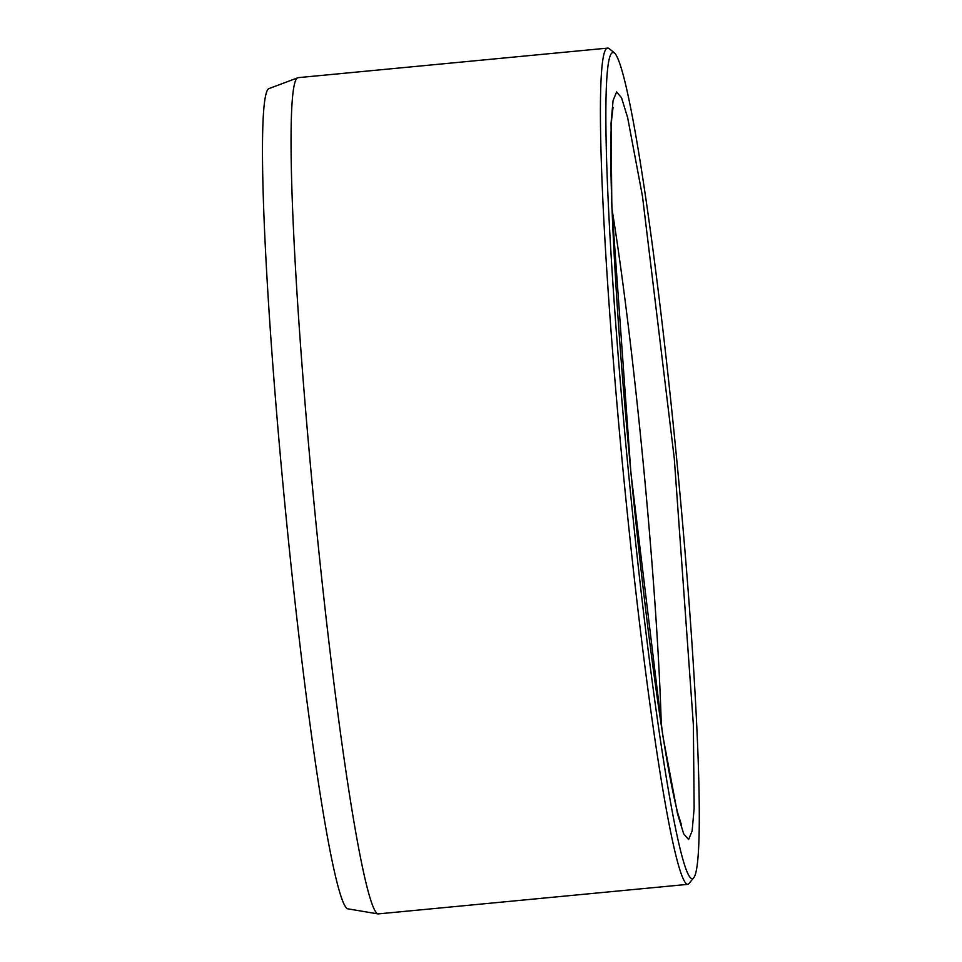 <?xml version="1.0" encoding="UTF-8"?>
<svg xmlns="http://www.w3.org/2000/svg" width="962" height="962" viewBox="0 0 962 962"><rect width="100%" height="100%" fill="white"/><g stroke="black" fill="none" stroke-linecap="round" stroke-linejoin="round"><path stroke-width="1.44" d="M269.372 88.42A412.097 24.435 84.5 0 0 269.324 88.444A412.097 24.435 84.5 0 0 284.536 500.901A412.097 24.435 84.5 0 0 347.631 908.789L377.838 913.888A420.033 24.916 84.5 0 0 378.234 913.9L687.602 884.367A420.033 24.916 84.5 0 0 689.008 883.489L693.434 878.114A415.091 24.615 84.5 0 0 677.104 463.431A415.091 24.615 84.5 0 0 614.682 53.138A415.091 24.615 84.5 0 0 612.818 52.621A415.091 24.615 84.5 0 0 629.557 483.273A415.091 24.615 84.5 0 0 693.434 878.114M614.682 53.138L609.319 48.701A420.033 24.916 84.5 0 0 607.78 48.1A420.033 24.916 84.5 0 0 607.431 48.172A420.033 24.916 84.5 0 0 623.172 471.524A420.033 24.916 84.5 0 0 687.602 884.367M607.78 48.1L298.412 77.633A420.033 24.916 84.5 0 0 298.076 77.706A420.033 24.916 84.5 0 0 298.028 77.718A420.033 24.916 84.5 0 0 313.528 498.136A420.033 24.916 84.5 0 0 377.838 913.888M674.278 458.429L642.472 196.26L627.645 117.617L621.524 97.727L616.606 91.967L613.071 100.589L611.05 123.232L611.832 206.638L630.928 473.1L662.734 735.269L677.561 813.912L683.669 833.813L688.6 839.561L692.135 830.952L694.143 808.296L693.374 724.891L674.278 458.429M661.291 725.36A345.911 20.515 84.5 0 0 643.097 461.82A345.911 20.515 84.5 0 0 612.024 209.223M613.034 107.431L611.676 118.987C609.463 152.85 611.363 215.837 617.376 307.96C624.025 407.78 635.617 529.088 647.967 628.246C659.355 718.626 669.312 780.326 677.837 813.347L681.541 825.119M269.324 88.444L298.028 77.718"/></g></svg>
